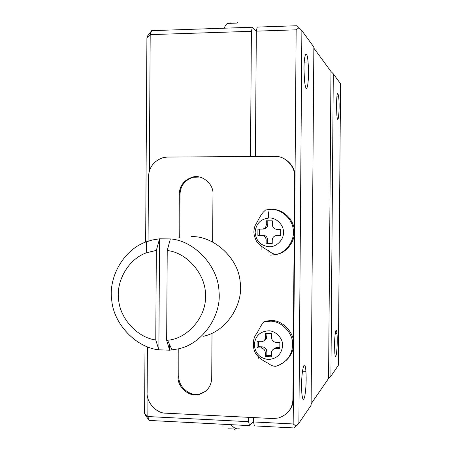 <?xml version="1.0" encoding="UTF-8"?>
<svg xmlns="http://www.w3.org/2000/svg" width="452" height="452" viewBox="0 0 452 452"><rect width="100%" height="100%" fill="white"/><g stroke="black" fill="none" stroke-linecap="round" stroke-linejoin="round"><path stroke-width="0.68" d="M167.229 250.555L166.658 340.328L167.545 340.232C187.546 338.932 206.558 316.666 205.474 295.93C206.406 275.031 187.071 252.357 167.229 250.555L170.347 238.933L159.567 238.803L158.867 349.814L155.77 339.96C137.775 337.763 119.876 318.75 118.582 299.303C116.051 281.393 128.114 259.081 146.702 252.702L156.33 250.402L159.567 238.803L152.335 239.995L146.318 241.82C123.012 249.928 108.316 277.89 111.717 300.043C113.599 324.287 136.419 347.65 158.867 349.814L169.636 350.204L169.669 344.797M155.77 339.96L156.33 250.402M166.658 340.328L169.636 350.204L178.308 348.871C202.903 343.87 221.836 315.112 218.971 291.235C218.186 265.697 193.818 240.436 170.347 238.933M191.326 236.639C213.107 235.588 238.306 257.561 240.119 281.686C243.882 303.377 227.243 331.22 203.434 336.265M144.595 413.331L145.177 414.942L149.222 420.433L147.832 416.546L144.595 413.331L145.013 345.882M256.324 31.307L252.363 27.244L151.646 30.651L147.516 36.064L146.917 37.719L145.651 242.074M146.917 37.719L150.2 34.64L149.358 170.963M147.945 398.528L147.832 416.546L248.606 421.688L248.64 417.332M151.646 30.651L150.2 34.64L251.391 31.301L250.498 156.545M253.521 421.247L249.521 425.637L149.222 420.433M249.521 425.637L248.606 421.688M251.391 31.301L252.363 27.244M261.911 246.741L261.889 249.905M261.341 324.79L261.341 325.107M227.949 428.812L233.735 428.982L234.899 429.377M237.752 22.606L236.577 23.103L229.559 23.346L230.769 22.849L230.769 23.165M222.949 424.258L222.943 425.309M263.239 229.119L264.239 229.017C266.465 228.3 267.646 226.825 267.776 224.587L267.804 220.808M272.217 243.713L267.64 243.656L267.669 239.842C267.392 237.085 265.9 235.543 263.194 235.215L259.442 235.176L259.488 229.192M280.658 235.407L276.844 235.532L280.658 235.571L280.703 229.396L276.89 229.362C274.144 229.034 272.629 227.48 272.358 224.695L272.387 220.842L266.313 220.796L266.284 224.644C266.149 226.898 264.962 228.384 262.719 229.107L257.922 229.181L257.877 235.322L259.442 235.176M264.267 340.429L265.804 339.35L266.612 338.073L266.979 333.593M271.398 355.549L266.821 355.379L266.849 351.577C266.578 348.814 265.087 347.243 262.38 346.853L258.634 346.724L258.674 341.763M279.828 347.458L276.279 347.486L273.884 348.961M267.64 243.656L266.143 243.877L272.217 243.956L272.245 240.102C272.375 237.848 273.567 236.362 275.816 235.639L276.844 235.532M266.143 243.877L266.171 240.029L267.669 239.842M263.194 235.215L261.657 235.362C264.392 235.69 265.895 237.249 266.171 240.029M261.657 235.362L257.877 235.322M266.962 336.35L265.46 337.384C265.341 339.571 264.2 341.023 262.024 341.729L257.109 341.712L257.069 347.842L258.634 346.724M265.46 337.384L265.488 333.542L271.556 333.74L271.528 337.582C271.805 340.367 273.313 341.961 276.053 342.35L279.861 342.48L279.816 348.639L276.008 348.509L277.421 347.373M266.821 355.379L265.324 356.577L271.386 356.803L271.415 352.961C271.533 350.775 272.68 349.328 274.856 348.616L276.008 348.509M265.324 356.577L265.347 352.741L266.849 351.577M262.38 346.853L260.844 347.972C263.572 348.368 265.075 349.955 265.347 352.741M260.844 347.972L257.069 347.842M289.077 410.936C291.958 407.105 293.393 403.054 293.365 398.788L292.924 399.336C292.472 408.585 287.658 414.806 278.483 417.993L272.799 418.541L165.912 413.184C156.494 413.518 146.284 402.32 147.126 392.658L147.408 346.859M199.338 394.381C190.009 397.783 177.212 387.449 178.054 376.815L178.822 376.346C177.992 386.946 190.75 397.251 200.05 393.861L199.338 394.381C207.197 391.664 211.321 386.279 211.717 378.234L212.022 333.277M212.638 241.905L212.965 194.157C213.836 183.783 201.524 173.98 192.45 177.173C184.122 179.964 179.721 185.602 179.235 194.089L178.952 237.984M200.05 393.861L205.372 391.438M178.235 348.887L178.054 376.815M178.822 376.346L179.003 348.695M179.721 237.921L180.009 194.162C180.489 185.699 184.879 180.082 193.179 177.297L199.326 177.048M148.064 241.21L148.465 176.822C149.024 167.121 154.03 160.692 163.494 157.522L167.545 157.047L274.726 156.398C284.613 155.488 295.512 166.505 294.602 176.574L295.043 176.698C295.947 166.664 285.082 155.68 275.223 156.584M255.42 156.516L256.324 31.143L296.15 29.826L293.173 423.965L253.515 421.942L253.549 417.575M292.924 399.336L293.32 347.091M293.365 340.904L294.162 235.481M294.207 229.283L294.602 176.574M258.578 357.142L258.267 358.379M253.515 421.942L254.403 425.891L293.868 427.937L296.02 426.083L293.173 423.965M301.574 385.121C301.648 368.73 304.959 357.555 305.919 371.329C306.445 379.494 306.117 387.533 304.936 395.449C303.687 401.472 302.648 400.709 301.812 393.155L301.574 385.121M303.987 68.614C304.049 53.438 306.919 48.257 308.061 62.009C308.778 71.246 308.637 79.145 307.626 85.722C306.467 90.536 305.399 88.643 304.422 80.032L303.987 68.614M296.15 29.826L299.038 27.691L301.874 30.617L298.891 423.185L296.02 426.083M256.324 31.143L257.273 27.075L296.907 25.736L299.038 27.691M268.087 252.357L268.104 250.408M268.341 217.502L268.386 211.807M336.469 104.774C336.864 93.106 337.593 90.462 338.661 96.841C339.977 108.254 338.085 127.746 336.887 115.537L336.469 104.774M334.565 344.949C334.621 333.729 336.288 325.293 336.96 333.491C338.056 343.684 335.853 364.82 334.83 353.085L334.565 344.949M333.299 73.806L330.915 376.2L338.316 365.346L340.554 83.773L333.299 73.806L330.994 71.529L313.857 48.121M301.874 30.617L313.863 47.093L311.1 405.269L298.891 423.185M330.915 376.2L328.576 378.426L311.112 403.851M328.576 378.426L330.994 71.529M263.572 228.825L263.476 229.119M267.776 224.587L266.284 224.644M269.369 217.994C260.781 218.802 256.035 223.542 255.131 232.221C255.911 240.916 260.584 245.752 269.155 246.735C276.206 247.306 283.89 239.701 283.477 232.514C283.997 225.333 276.426 217.57 269.369 217.994M268.539 330.824C259.968 331.423 255.227 336.039 254.323 344.684C255.097 353.379 259.77 358.317 268.33 359.509C276.827 358.854 281.596 354.232 282.636 345.656C283.155 338.503 275.596 330.57 268.539 330.824M292.585 344.842C292.037 355.504 286.478 362.651 275.895 366.289C273.228 366.369 270.754 365.425 268.477 363.464C262.691 360.651 258.538 357.515 256.007 354.052C252.024 347.808 252.911 338.915 255.691 334.909C259.832 329.372 259.601 326.327 264.205 321.83L270.081 321.214C281.263 320.575 293.614 333.48 292.585 344.842M272.533 209.412C282.613 209.152 293.704 219.237 294.275 229.904C295.789 239.605 287.992 252.052 277.166 254.29L276.093 254.527C273.307 253.996 271.053 252.883 269.335 251.188C262.454 247.51 258.024 243.905 256.052 240.374C253.476 234.198 253.34 231.701 254.956 225.904C260.81 215.813 260.578 214.502 265.646 209.943L270.901 209.344C281.02 208.813 292.557 218.796 293.286 229.701C294.947 239.532 287.105 252.239 276.093 254.527L270.562 255.137M286.037 360.589C291.06 355.747 293.563 350.215 293.551 344.006C294.574 332.717 282.302 319.903 271.189 320.536L265.352 321.146L264.205 321.83M270.855 365.934L272.596 365.934M180.009 194.162L179.235 194.089M146.697 252.702L146.318 241.82M167.545 340.232L172.088 349.978M231.017 424.677C233.978 428.112 236.701 429.445 239.193 428.688M224.395 28.188C225.356 24.77 226.876 23.154 228.944 23.34M262.781 229.096L264.307 229M274.788 348.633L276.212 347.498M302.484 371.194L305.919 371.329M304.219 62.11L308.061 62.009M336.83 96.881L338.661 96.841M335.248 333.435L336.96 333.491M193.179 177.297L192.45 177.173M265.352 321.146L265.81 321.044"/></g></svg>
